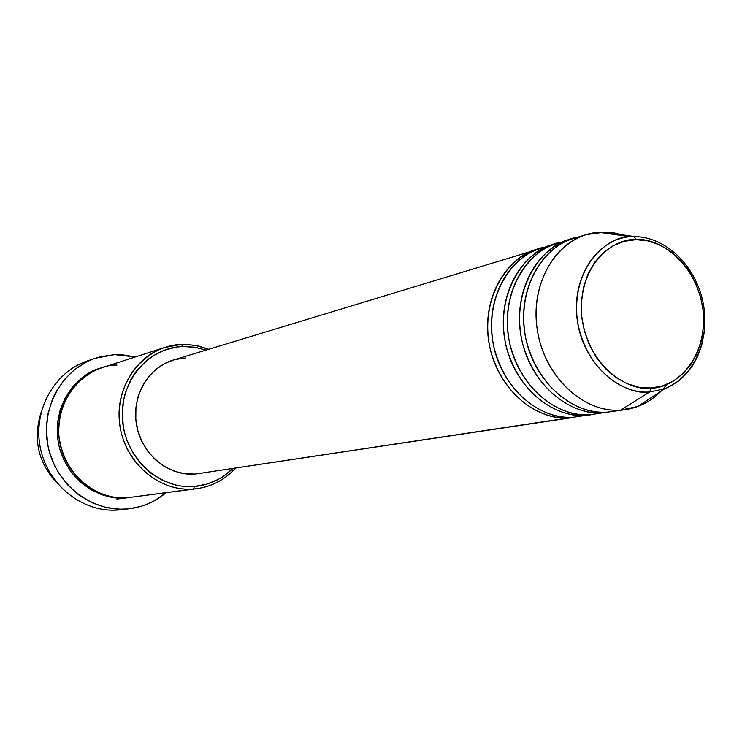 <?xml version="1.0" encoding="UTF-8"?>
<svg xmlns="http://www.w3.org/2000/svg" width="742" height="742" viewBox="0 0 742 742"><rect width="100%" height="100%" fill="white"/><g stroke="black" fill="none" stroke-linecap="round" stroke-linejoin="round"><path stroke-width="1.11" d="M622.399 234.834L603.014 232.042L634.03 236.512L636.098 239.675C654.407 236.948 696.2 258.272 703.277 311.427C707.182 364.758 669.868 389.402 651.022 388.001C633.009 391.795 588.981 371.399 581.607 315.925C578.111 260.386 617.594 237.31 636.098 239.675L634.252 236.568L630.218 236.707C609.878 235.529 570.626 264.569 577.387 321.045C587.488 376.639 631.201 395.449 649.649 391.98L651.022 388.001L638.964 387.268L626.999 383.67L615.61 377.335L605.249 368.477L596.336 357.431L589.25 344.64L584.269 330.626L581.607 315.925L581.376 301.159L583.564 286.922L588.081 273.77L594.732 262.232L603.237 252.753L613.244 245.685L624.337 241.28L636.098 239.675L648.054 240.909L659.768 244.906L670.787 251.482L680.72 260.386L689.207 271.266L695.94 283.704L700.689 297.264L703.277 311.427L703.611 325.692L701.672 339.539L697.517 352.45L691.294 363.942L683.215 373.588L673.569 380.998L662.699 385.877L651.022 388.001L649.649 391.98C616.25 394.41 581.969 360.445 577.081 318.81C571.73 277.202 597.004 239.202 630.218 236.707L634.03 236.512L603.014 232.042L598.608 232.255C560.219 235.029 530.734 278.621 536.828 326.434C542.383 374.293 582.108 413.146 620.711 410.122L649.649 391.98L620.711 410.122C584.39 412.858 546.585 378.819 538.061 334.206C529.148 289.649 551.473 244.804 586.273 234.63L601.122 232.608M202.557 472.96L574.345 417.301L569.457 417.829L569.429 417.338L569.457 417.829C534.138 420.519 497.567 388.01 489.423 345.318C480.918 302.68 502.696 259.644 536.54 249.729L173.266 360.046C147.797 367.568 131.074 397.193 136.723 425.899C142.112 454.661 168.684 476.253 195.22 474.064L569.457 417.829L195.22 474.064L184.591 473.73L174.138 471.151L164.26 466.412L155.356 459.697L147.779 451.247L141.852 441.407L137.799 430.555L135.805 419.119L135.925 407.581L138.17 396.386L142.436 385.97L148.539 376.76L156.228 369.108L165.197 363.292L173.405 360.009M571.377 413.925L572.694 414.75M546.668 247.003C522.535 248.134 482.207 286.894 493.634 345.957C507.76 403.286 553.393 420.538 573.557 417.208L586.05 415.334C550.406 418.043 513.436 385.033 505.163 341.719C496.528 298.469 518.491 254.84 552.642 244.841L540.519 248.514C506.601 258.457 484.776 301.642 493.319 344.427C501.49 387.278 538.163 419.907 573.557 417.208L583.323 415.743M584.668 415.409L586.032 415.038L584.668 415.409M590.994 414.797L586.05 415.334L586.022 414.824L586.05 415.334C566.155 418.303 522.507 402.711 506.489 347.599C492.484 290.474 529.695 247.299 554.701 244.257M563.067 242.04C538.729 243.098 497.947 282.229 509.457 342.229C523.731 400.485 569.912 418.071 590.28 414.695L603.135 412.765C567.148 415.492 529.76 381.972 521.366 338.018C512.592 294.12 534.741 249.896 569.216 239.805L556.741 243.589C522.507 253.616 500.498 297.394 509.17 340.801C517.471 384.282 554.543 417.412 590.28 414.695L600.13 413.22M601.604 412.849L603.107 412.431L601.604 412.849M608.115 412.227L603.135 412.765L603.098 412.246M586.273 234.63L573.427 238.525C538.877 248.635 516.692 293.016 525.494 337.072C533.925 381.193 571.405 414.843 607.475 412.116L617.418 410.623M57.31 483.422C38.065 462.748 32.694 438.958 41.2 412.033C32.694 438.958 38.065 462.748 57.31 483.422M193.625 489.015L194.358 486.474C159.641 489.572 125.333 458.463 122.513 420.222C119.165 382.019 147.983 347.534 182.662 346.505L181.549 344.399C145.701 345.438 115.882 381.073 119.332 420.575C122.245 460.105 157.74 492.252 193.625 489.015C160.791 491.863 127.652 465.42 120.631 429.785C113.285 394.215 133.597 357.236 164.974 347.358L181.549 344.399L187.466 344.436L199.208 346.18L208.688 349.297L195.322 345.355L183.515 344.344L181.549 344.399L182.662 346.505L176.327 347.098L164.01 350.289L152.555 356.058L147.296 359.851L137.975 369.062L134.014 374.404L130.573 380.173L125.398 392.741L123.719 399.419L122.263 413.229L123.404 427.188L124.925 434.042L127.077 440.72L133.152 453.288L141.37 464.39L151.396 473.582L162.813 480.501L175.158 484.897L181.54 486.103L194.358 486.474L206.87 484.136L218.602 479.23L224.028 475.872L232.738 468.573C222.006 479.156 209.216 485.12 194.358 486.474L193.625 489.015L127.707 497.687L193.625 489.015C210.144 487.466 224.112 480.51 235.502 468.156C224.956 479.638 212.073 486.483 196.853 488.681L193.625 489.015M95.291 358.247L87.231 360.992C53.851 372.085 32.462 411.216 40.458 448.456C48.109 485.769 83.475 513.13 118.544 509.967C82.705 513.223 46.718 484.517 40.012 446.183C32.908 407.924 56.624 368.857 91.331 359.74M116.902 499.116L124.48 498.003M126.149 497.891L113.823 497.585L101.7 494.71L90.255 489.377L79.932 481.762L71.176 472.162L64.322 460.949L59.666 448.576L58.228 442.102L57.19 428.922L57.607 422.346L60.269 409.556L65.277 397.666L72.419 387.129L81.397 378.383L91.841 371.733L100.764 368.153C78.838 372.215 48.072 407.822 59.991 449.708C73.282 489.998 109.13 500.349 126.149 497.891L129.933 497.474M164.974 347.358L101.515 367.902C72.271 377.122 53.294 411.087 60.009 443.623C66.418 476.216 97.119 500.349 127.707 497.687L196.853 488.681M125.027 509.114L127.049 508.975C91.628 512.175 55.891 484.47 48.147 446.712C40.049 409.018 61.651 369.423 95.356 358.228L114.537 354.63L135.406 356.93L121.679 354.695L114.537 354.63L100.43 356.716L93.594 358.859L86.999 361.706L74.784 369.442L64.276 379.644L55.9 391.924L52.626 398.704L48.1 413.211L46.394 428.477L47.599 443.892L49.287 451.461L54.741 465.93L58.451 472.691L67.643 484.906L78.865 495.007L91.665 502.584L105.512 507.37L119.861 509.188L127.049 508.975L118.544 509.967L129.247 508.762M579.947 236.939C555.396 237.913 514.141 277.406 525.753 338.38C540.176 397.591 586.913 415.529 607.475 412.116L625.747 409.584L620.711 410.122L637.907 406.43C646.662 403.11 654.453 397.962 661.27 390.997C651.207 401.209 639.363 407.404 625.747 409.584M569.216 239.805L571.331 239.202C546.093 242.235 508.52 285.939 522.702 343.945C538.924 399.901 583.045 415.77 603.135 412.765M603.014 232.042L614.747 233.007L626.341 236.16M662.708 389.476L667.039 384.3M637.907 406.43L664.544 388.836L649.649 391.98L664.544 388.836L667.976 387.407L678.513 381.054L685.404 374.812L691.832 366.78L697.387 356.921L701.654 345.364L704.241 332.407M166.05 492.725C155.366 501.694 143.123 507.036 129.321 508.752L141.082 506.332L147.806 503.92L154.243 500.841L166.05 492.725M206.007 350.103L195.378 347.321L182.662 346.505L194.469 347.173L206.007 350.103M175.084 359.536L185.509 357.959M574.345 417.301L569.457 417.829C549.739 420.76 506.554 405.438 490.74 351.151C476.911 294.871 513.761 252.224 538.544 249.154M116.958 365.11C98.027 363.599 56.921 385.59 58.831 435.183C64.684 484.6 109.102 501.592 127.707 497.687M585.92 411.476L587.803 411.383M544.739 247.865L546.882 247.568M551.788 250.267L548.774 250.583M664.544 388.836C694.419 376.992 710.4 339.048 703.091 302.578C695.792 266.081 666.307 236.791 634.234 236.559L630.218 236.707L598.608 232.255"/></g></svg>
